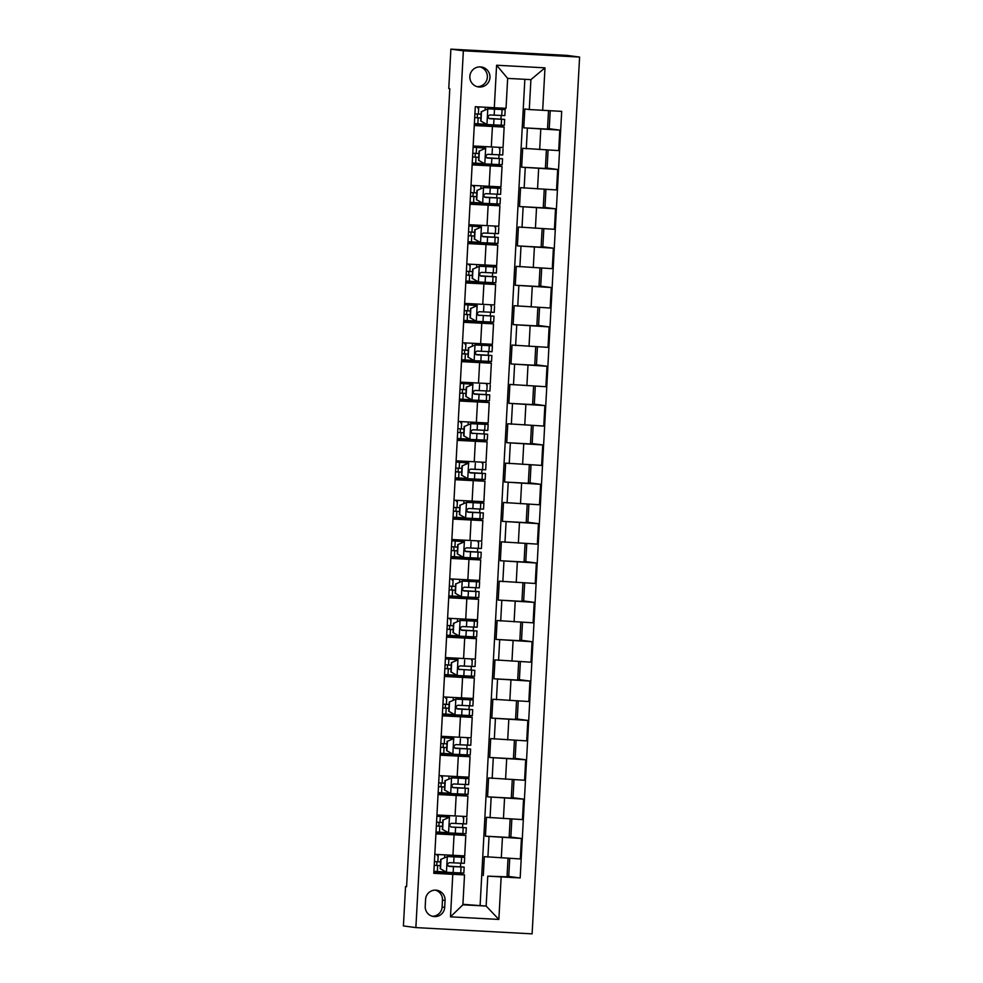 <?xml version="1.0" encoding="UTF-8"?>
<svg xmlns="http://www.w3.org/2000/svg" width="983" height="983" viewBox="0 0 983 983"><rect width="100%" height="100%" fill="white"/><g stroke="black" fill="none" stroke-linecap="round" stroke-linejoin="round"><path stroke-width="1.47" d="M469.849 76.416A10.088 10.063 97.6 0 0 478.561 86.959A10.088 10.063 97.6 0 0 489.952 77.497A10.088 10.063 97.6 0 0 481.24 66.967A10.088 10.063 97.6 0 0 469.849 76.416M477.283 86.701A10.088 10.063 97.6 0 0 479.925 66.869M463.362 50.809L450.89 49.15L567.13 55.404L579.589 57.063L532.11 933.85L415.87 927.596L463.362 50.809L579.589 57.063M507.044 876.332L508.739 876.431L509.722 858.38M509.169 836.988L510.877 837.074L511.848 819.023M511.307 797.631L513.003 797.729L513.986 779.666M513.433 758.274L515.141 758.372L516.112 740.322M515.571 718.929L517.267 719.015L518.25 700.965M517.697 679.572L519.393 679.658L520.376 661.608M519.835 640.216L521.531 640.314L522.501 622.264M521.961 600.871L523.656 600.957L524.639 582.907M524.099 561.514L525.794 561.6L526.765 543.55M526.224 522.157L527.92 522.256L528.903 504.205M528.35 482.813L530.058 482.899L531.029 464.848M530.488 443.456L532.184 443.542L533.167 425.492M532.614 404.099L534.322 404.197L535.293 386.147M534.752 364.754L536.448 364.84L537.431 346.79M536.878 325.398L538.586 325.484L539.556 307.433M539.016 286.041L540.711 286.139L541.694 268.089M541.141 246.696L542.837 246.782L543.82 228.732M543.28 207.339L544.975 207.425L545.946 189.375M545.405 167.982L547.101 168.081L548.084 150.03M547.543 128.638L549.239 128.724L550.21 110.735M406.581 886.641L405.537 886.58L406.581 886.715L449.796 88.642L448.764 88.507L450.89 49.15M444.697 907.358L445.066 900.44A9.769 9.756 97.6 0 0 436.624 890.217A9.769 9.756 97.6 0 0 425.59 899.384L425.221 906.314A9.769 9.756 97.6 0 0 433.663 916.525A9.769 9.756 97.6 0 0 444.697 907.358L442.104 907.014L442.473 900.084A9.769 9.756 97.6 0 0 435.309 890.131M501.158 876.934L498.86 919.437L450.484 916.832L452.782 874.329L464.517 874.895L462.895 904.802L486.143 906.056L487.765 876.148L520.167 877.954L561.686 111.362L529.284 109.543L530.906 79.635L507.658 78.394L506.036 108.302L494.302 107.737L496.599 65.234L544.987 67.839L542.677 110.342M494.302 107.737L475.293 106.705L433.786 873.309L452.782 874.329M405.537 886.58L403.411 925.937L415.87 927.596M462.932 904.323L486.143 906.056L498.86 919.437M464.517 874.895L460.056 874.292L460.13 872.941M474.273 125.529L504.168 127.077L500.544 126.586L500.617 125.234M500.949 119.115L501.146 115.478M501.477 109.359L501.551 108.081M472.147 164.886L502.043 166.434L498.418 165.943L498.492 164.591M498.823 158.472L499.02 154.822M499.352 148.703L499.425 147.389M470.009 204.231L499.905 205.779L496.28 205.3L496.354 203.936M496.685 197.816L496.882 194.179M497.214 188.06L497.287 186.745M467.883 243.587L497.779 245.136L494.154 244.644L494.228 243.292M494.56 237.173L494.756 233.536M495.088 227.417L495.162 226.09M465.758 282.944L495.641 284.492L492.028 284.001L492.09 282.649M492.422 276.53L492.63 272.881M492.95 266.774L493.024 265.447M463.62 322.289L493.515 323.837L489.89 323.358L489.964 321.994M490.296 315.875L490.492 312.238M490.824 306.118L490.898 304.804M461.494 361.646L491.377 363.194L487.765 362.715L487.838 361.351M488.17 355.232L488.367 351.595M488.698 345.475L488.76 344.148M459.356 401.003L489.251 402.551L485.627 402.059L485.7 400.708M486.032 394.588L486.229 390.939M486.56 384.832L486.634 383.505M457.23 440.347L487.113 441.895L483.501 441.416L483.575 440.052M483.906 433.945L484.103 430.296M484.435 424.177L484.496 422.862M455.092 479.704L484.988 481.252L481.363 480.773L481.437 479.409M481.768 473.29L481.965 469.653M482.297 463.534L482.37 462.207M452.966 519.061L482.862 520.609L479.237 520.118L479.311 518.766M479.643 512.647L479.839 508.997M480.171 502.891L480.245 501.563M450.828 558.418L480.724 559.954L477.099 559.474L477.173 558.111M477.505 552.004L477.701 548.354M478.033 542.235L478.107 540.92M448.703 597.762L478.598 599.311L474.973 598.831L475.047 597.467M475.379 591.348L475.575 587.711M475.907 581.592L475.981 580.277M446.577 637.119L476.46 638.667L472.835 638.176L472.909 636.824M473.241 630.705L473.437 627.056M473.769 620.949L473.843 619.622M444.439 676.476L474.334 678.012L470.71 677.533L470.783 676.169M471.115 670.062L471.312 666.413M471.643 660.293L471.717 658.979M442.313 715.821L472.196 717.369L468.584 716.89L468.658 715.526M468.977 709.407L469.186 705.769M469.518 699.65L469.579 698.335M440.175 755.177L470.071 756.726L466.446 756.234L466.52 754.883M466.851 748.763L467.048 745.114M467.38 739.007L467.453 737.68M438.049 794.534L467.933 796.07L464.32 795.591L464.394 794.227M464.726 788.12L464.922 784.471M465.254 778.352L465.315 777.037M435.911 833.879L465.807 835.427L462.182 834.948L462.256 833.584M462.588 827.465L462.784 823.828M463.116 817.709L463.19 816.394M460.462 866.822L460.658 863.172M460.99 857.065L461.064 855.738M508.027 858.282L507.019 876.824L487.765 876.148M483.304 875.546L484.324 856.66L520.314 858.945L521.432 838.487L510.877 837.074M510.152 818.937L509.145 837.467L485.43 836.189L521.432 838.487M485.43 836.189L486.45 817.303L522.452 819.589L523.558 799.13L513.003 797.729M512.278 779.58L511.283 798.122L487.568 796.844L523.558 799.13M487.568 796.844L488.588 777.946L524.578 780.244L525.684 759.773L515.141 758.372M514.416 740.224L513.409 758.765L489.694 757.488L525.684 759.773M489.694 757.488L490.714 738.602L526.716 740.887L527.822 720.428L517.267 719.015M516.542 700.879L515.547 719.409L491.819 718.131L527.822 720.428M491.819 718.131L492.852 699.245L528.842 701.53L529.948 681.072L519.393 679.658M518.68 661.522L517.672 680.064L493.957 678.786L529.948 681.072M493.957 678.786L494.977 659.888L530.98 662.186L532.086 641.715L521.531 640.314M520.806 622.165L519.81 640.707L496.083 639.429L532.086 641.715M496.083 639.429L497.115 620.543L533.105 622.829L534.211 602.37L523.656 600.957M522.944 582.821L521.936 601.35L498.221 600.072L534.211 602.37M498.221 600.072L499.241 581.186L535.244 583.472L536.349 563.013L525.794 561.6M525.069 543.464L524.062 562.006L500.347 560.728L536.349 563.013M500.347 560.728L501.367 541.83L537.369 544.127L538.475 523.656L527.92 522.256M527.207 504.107L526.2 522.649L502.485 521.371L538.475 523.656M502.485 521.371L503.505 502.485L539.495 504.771L540.613 484.312L530.058 482.899M529.333 464.762L528.326 483.292L504.611 482.014L540.613 484.312M504.611 482.014L505.631 463.128L541.633 465.414L542.739 444.955L532.184 443.542M531.471 425.406L530.464 443.947L506.749 442.669L542.739 444.955M506.749 442.669L507.769 423.771L543.759 426.069L544.877 405.598L534.322 404.197M533.597 386.049L532.589 404.591L508.875 403.313L544.877 405.598M508.875 403.313L509.894 384.427L545.897 386.712L547.003 366.254L536.448 364.84M535.723 346.692L534.727 365.234L511 363.956L547.003 366.254M511 363.956L512.032 345.07L548.023 347.355L549.128 326.897L538.586 325.484M537.861 307.347L536.853 325.889L513.138 324.611L549.128 326.897M513.138 324.611L514.158 305.713L550.161 308.011L551.266 287.54L540.711 286.139M539.986 267.99L538.991 286.532L515.264 285.254L551.266 287.54M515.264 285.254L516.296 266.368L552.286 268.654L553.392 248.195L542.837 246.782M542.125 228.634L541.117 247.175L517.402 245.897L553.392 248.195M517.402 245.897L518.422 227.012L554.424 229.297L555.53 208.838L544.975 207.425M544.25 189.289L543.255 207.818L519.528 206.553L555.53 208.838M519.528 206.553L520.56 187.655L556.55 189.952L557.656 169.481L547.101 168.081M546.388 149.932L545.381 168.474L521.666 167.196L557.656 169.481M521.666 167.196L522.686 148.31L558.688 150.596L559.794 130.137L549.239 128.724M548.514 110.649L547.506 129.117L523.792 127.839L559.794 130.137M523.792 127.839L524.811 108.953L529.284 109.543M480.122 905.245L524.848 79.316M460.056 874.292L433.81 872.683M434.805 854.35L464.701 855.898L465.807 835.427M436.341 873.015L436.415 871.479M436.747 865.47L436.944 861.71M437.275 855.714L437.337 854.485M520.167 877.954L508.739 876.431M462.182 834.948L435.948 833.326M436.944 814.993L466.827 816.541L467.908 796.07M438.467 833.67L438.553 832.122M438.873 826.113L439.082 822.366M439.401 816.357L439.475 815.128M464.32 795.591L438.074 793.981M439.069 775.636L468.965 777.184L470.046 756.713M440.593 794.313L440.679 792.765M441.011 786.769L441.207 783.009M441.539 777L441.6 775.771M466.446 756.234L440.212 754.625M441.195 736.292L471.09 737.84L472.196 717.369M442.731 754.956L442.817 753.42M443.136 747.412L443.345 743.652M443.665 737.655L443.738 736.427M468.584 716.89L442.338 715.268M443.333 696.935L473.228 698.483L474.334 678.012M444.857 715.612L444.943 714.063M445.274 708.055L445.471 704.307M445.803 698.299L445.864 697.07M470.71 677.533L444.476 675.923M445.459 657.578L475.354 659.126L476.436 638.655M446.995 676.255L447.081 674.707M447.4 668.71L447.609 664.95M447.929 658.942L447.99 657.713M472.835 638.176L446.601 636.566M447.597 618.233L477.48 619.769L478.598 599.311M449.12 636.898L449.206 635.362M449.526 629.353L449.735 625.593M450.067 619.597L450.128 618.368M474.973 598.831L448.727 597.209M449.723 578.876L479.618 580.425L480.724 559.954M451.258 597.553L451.332 596.005M451.664 589.997L451.861 586.249M452.192 580.24L452.254 579.012M477.099 559.474L450.865 557.865M451.861 539.52L481.744 541.068L482.825 520.597M453.384 558.197L453.47 556.648M453.79 550.652L453.999 546.892M454.318 540.883L454.392 539.655M479.237 520.118L452.991 518.508M453.986 500.175L483.882 501.711L484.963 481.252M455.522 518.84L455.596 517.304M455.928 511.295L456.124 507.535M456.456 501.539L456.517 500.31M481.363 480.773L455.129 479.151M456.124 460.818L486.007 462.366L487.113 441.895M457.648 479.495L457.734 477.947M458.053 471.938L458.262 468.191M458.582 462.182L458.656 460.953M483.501 441.416L457.255 439.806M458.25 421.461L488.146 423.009L489.227 402.539M459.774 440.138L459.86 438.59M460.191 432.594L460.388 428.834M460.72 422.825L460.781 421.596M485.627 402.059L459.393 400.45M460.376 382.117L490.271 383.653L491.353 363.194M461.912 400.781L461.998 399.245M462.317 393.237L462.526 389.477M462.846 383.481L462.919 382.252M487.765 362.715L461.519 361.093M462.514 342.76L492.409 344.308L493.515 323.837M464.037 361.437L464.123 359.889M464.455 353.88L464.652 350.132M464.984 344.124L465.045 342.895M489.89 323.358L463.657 321.748M464.64 303.403L494.535 304.951L495.641 284.492M466.175 322.08L466.261 320.532M466.581 314.535L466.79 310.775M467.109 304.767L467.183 303.538M492.028 284.001L465.782 282.391M466.778 264.046L496.673 265.594L497.742 245.123M468.301 282.723L468.387 281.187M468.719 275.179L468.916 271.419M469.247 265.422L469.309 264.194M494.154 244.644L467.908 243.034M468.903 224.702L498.799 226.25L499.905 205.779M470.439 243.379L470.525 241.83M470.845 235.822L471.054 232.074M471.373 226.065L471.435 224.837M496.28 205.3L470.046 203.69M471.041 185.345L500.925 186.893L502.043 166.434M472.565 204.022L472.651 202.473M472.97 196.477L473.179 192.717M473.499 186.709L473.573 185.48M498.418 165.943L472.172 164.333M473.167 145.988L503.063 147.536L504.144 127.065M474.703 164.665L474.777 163.117M475.108 157.12L475.305 153.36M475.637 147.364L475.698 146.135M500.544 126.586L474.31 124.976M476.829 125.32L476.915 123.772M477.234 117.763L477.443 114.016M477.763 108.007L477.824 106.852M462.895 904.802L450.484 916.832M496.599 65.234L507.658 78.394M544.987 67.839L530.906 79.635M432.373 916.267A9.769 9.756 97.6 0 0 442.104 907.014M440.998 859.363L447.449 856.549L440.998 859.363L440.482 868.8L446.601 872.29L463.841 873.076L464.173 867.092L448.309 866.109M446.601 872.29L440.482 868.8M445.877 871.995L433.884 871.331M447.179 856.512L464.701 857.336L461.58 857.225L461.26 863.209L449.464 862.656C447.007 863.787 446.933 865.052 449.256 866.428L464.173 867.092M447.449 856.549L461.58 857.225M440.728 859.326L440.212 868.763M448.346 866.134L460.081 866.871L449.108 866.416M440.384 865.691L434.216 865.347L440.384 865.679M434.412 861.575L440.593 861.919M464.701 857.336L464.369 863.307L461.26 863.209M443.136 820.006L449.587 817.192L443.136 820.006L442.62 829.455L448.727 832.933L465.979 833.719L466.298 827.735L451.086 827.035M448.727 832.933L442.62 829.455M448.015 832.65L436.022 831.974M449.317 817.156L436.87 816.234M449.587 817.192L436.87 816.209M442.866 819.969L442.35 829.419M466.827 817.979L466.507 823.963L451.59 823.299C449.133 824.43 449.071 825.695 451.381 827.084L466.298 827.735M436.341 825.966L442.522 826.322L436.341 826.003M436.55 822.218L442.719 822.562M445.262 780.649L451.713 777.848L445.262 780.649L444.746 790.099L450.865 793.588L468.105 794.362L468.436 788.378L452.573 787.408M450.865 793.588L444.746 790.099M450.14 793.293L438.148 792.63M451.443 777.811L468.965 778.622L465.844 778.511L465.524 784.495L453.716 783.955C451.271 785.085 451.197 786.339 453.519 787.727L468.436 788.378M451.713 777.848L465.844 778.511M444.992 780.613L444.476 790.062M452.61 787.432L464.345 788.157L453.372 787.715M444.648 786.99L438.467 786.646L444.648 786.965M438.676 782.861L444.857 783.205M468.965 778.622L468.633 784.606L465.524 784.495M447.388 741.305L453.851 738.491L447.388 741.305L446.884 750.742L452.991 754.231L470.243 755.018L470.562 749.034L454.711 748.051M452.991 754.231L446.884 750.742M452.278 753.936L440.286 753.273M453.581 738.454L441.134 737.533M453.851 738.491L441.134 737.508M447.118 741.268L446.614 750.705M471.09 739.277L470.771 745.249L455.854 744.598C453.396 745.728 453.335 746.994 455.645 748.37L470.562 749.034M454.748 748.075L466.47 748.813L455.498 748.358M440.605 747.264L446.774 747.608L440.605 747.289M440.814 743.517L446.982 743.861M449.526 701.948L455.977 699.134L449.526 701.948L449.01 711.397L455.129 714.874L472.368 715.661L472.7 709.677L456.837 708.706M455.129 714.874L449.01 711.397M454.404 714.592L442.411 713.916M455.707 699.097L473.228 699.921L470.107 699.81L469.776 705.794L457.98 705.241C455.534 706.372 455.461 707.637 457.783 709.026L472.7 709.677M455.977 699.134L470.107 699.81M449.256 701.911L448.739 711.36M456.874 708.731L468.608 709.456L457.636 709.013M442.743 707.907L448.912 708.264M448.912 708.288L442.731 707.944M442.94 704.16L449.108 704.504M473.228 699.921L472.897 705.905L469.776 705.794M451.652 662.591L458.115 659.79L451.652 662.591L451.148 672.04L457.255 675.53L474.506 676.304L474.826 670.32L458.975 669.349L474.826 670.32M457.255 675.53L451.148 672.04M456.53 675.235L444.537 674.571M457.845 659.753L445.397 658.831M458.115 659.79L445.397 658.794M451.381 662.554L450.878 672.003M444.869 668.563L451.037 668.907L444.869 668.587M445.066 664.803L451.246 665.147M475.354 660.564L475.035 666.548L460.118 665.896C457.66 667.027 457.599 668.28 459.909 669.669L459.761 669.656M453.79 623.247L460.241 620.433L453.79 623.247L453.274 632.683L459.393 636.173L476.632 636.959L476.952 630.975L461.101 629.992M459.393 636.173L453.274 632.683M458.668 635.878L446.675 635.215M459.97 620.396L477.492 621.207L474.371 621.109L474.039 627.093L462.243 626.54C459.798 627.67 459.725 628.923 462.047 630.312L476.952 630.975M460.241 620.433L474.371 621.109M453.519 623.21L453.003 632.647M461.138 630.017L472.86 630.754L461.899 630.3M446.995 629.206L453.175 629.55L446.995 629.231M447.204 625.458L453.372 625.802M477.492 621.207L477.16 627.191L474.039 627.093M455.915 583.89L462.366 581.076L455.915 583.89L455.412 593.339L461.519 596.816L478.77 597.603L479.09 591.619L463.226 590.648M461.519 596.816L455.412 593.339M460.794 596.534L448.801 595.858M462.096 581.039L479.618 581.862L476.497 581.752L476.177 587.736L464.381 587.183C461.924 588.313 461.85 589.579 464.173 590.967L479.09 591.619M462.366 581.076L476.497 581.752M455.645 583.853L455.141 593.302M463.276 590.672L474.998 591.397L463.878 590.918M449.133 589.849L455.301 590.205L449.133 589.886M449.329 586.101L455.51 586.446M479.618 581.862L479.299 587.846L476.177 587.736M458.053 544.533L464.504 541.731L458.053 544.533L457.537 553.982L463.657 557.472L480.896 558.246L481.215 552.262L465.364 551.291M463.657 557.472L457.537 553.982M462.932 557.177L450.939 556.513M464.234 541.694L451.787 540.773M464.504 541.731L451.787 540.736M457.783 544.496L457.267 553.945M481.744 542.505L481.424 548.489L466.507 547.838C464.05 548.969 463.988 550.222 466.311 551.61L481.215 552.262M465.401 551.316L477.124 552.041L466.163 551.598M451.258 550.505L457.439 550.849L451.258 550.529M451.467 546.745L457.636 547.089M460.179 505.188L466.63 502.374L460.179 505.188L459.675 514.625L465.782 518.115L483.022 518.901L483.353 512.917L467.49 511.934M465.782 518.115L459.675 514.625M465.057 517.82L453.065 517.156M466.36 502.338L483.882 503.149L480.761 503.05L480.441 509.034L468.645 508.481C466.188 509.612 466.114 510.865 468.436 512.254L483.353 512.917M466.63 502.374L480.761 503.05M459.909 505.151L459.405 514.588M467.527 511.959L479.262 512.696L468.289 512.241M459.565 511.516L453.396 511.172L459.565 511.492M453.593 507.4L459.774 507.744M483.882 503.149L483.55 509.133L480.441 509.034M462.317 465.831L468.768 463.018L462.317 465.831L461.801 475.281L467.908 478.758L485.16 479.544L485.479 473.56L469.628 472.577M467.908 478.758L461.801 475.281M467.195 478.475L455.203 477.799M468.498 462.981L456.051 462.059M468.768 463.018L456.051 462.035M462.047 465.795L461.531 475.244M486.007 463.804L485.688 469.788L470.771 469.124C468.313 470.255 468.252 471.521 470.562 472.909L485.479 473.56M469.665 472.614L481.387 473.339L470.427 472.897M455.522 471.791L461.703 472.147L455.522 471.815M455.731 468.043L461.899 468.387M464.443 426.475L470.894 423.673L464.443 426.475L463.927 435.924L470.046 439.413L487.285 440.187L487.617 434.203L471.754 433.233L487.617 434.203M470.046 439.413L463.927 435.924M469.321 439.118L457.328 438.455M470.624 423.636L488.146 424.447L485.024 424.337L484.705 430.321L472.909 429.768C470.452 430.91 470.378 432.164 472.7 433.552L472.553 433.54M470.894 423.673L485.024 424.337M464.173 426.438L463.657 435.887M463.829 432.815L457.66 432.471L463.829 432.79M457.857 428.686L464.037 429.03M488.146 424.447L487.814 430.431L484.705 430.321M466.569 387.13L473.032 384.316L466.569 387.13L466.065 396.567L472.172 400.056L489.423 400.831L489.743 394.859L473.892 393.876M472.172 400.056L466.065 396.567M471.459 399.762L459.466 399.098M472.762 384.279L460.314 383.358M473.032 384.316L460.314 383.333M466.311 387.093L465.795 396.53M490.271 385.09L489.952 391.074L475.035 390.423C472.577 391.553 472.516 392.807 474.826 394.195L489.743 394.859M473.929 393.9L485.651 394.638L474.691 394.183M459.786 393.089L465.967 393.433L459.786 393.114M459.995 389.342L466.163 389.686M468.707 347.773L475.158 344.959L468.707 347.773L468.191 357.222L474.31 360.7L491.549 361.486L491.881 355.502L476.018 354.519M474.31 360.7L468.191 357.222M473.585 360.405L461.592 359.741M474.887 344.922L492.409 345.746L489.288 345.635L488.956 351.619L477.16 351.066C474.715 352.197 474.642 353.462 476.964 354.851L491.881 355.502M475.158 344.959L489.288 345.635M468.436 347.736L467.92 357.185M476.055 354.544L487.789 355.281L476.816 354.826M461.924 353.733L468.092 354.089M468.092 354.101L461.912 353.757M462.121 349.985L468.301 350.329M492.409 345.746L492.078 351.73L488.956 351.619M470.832 308.416L477.296 305.615L470.832 308.416L470.329 317.865L476.436 321.355L493.687 322.129L494.007 316.145L478.156 315.174L494.007 316.145M476.436 321.355L470.329 317.865M475.723 321.06L463.73 320.397M477.025 305.578L464.578 304.656M477.296 305.615L464.578 304.619M470.562 308.379L470.058 317.828M464.05 314.388L470.218 314.732L464.05 314.413M464.259 310.628L470.427 310.972M494.535 306.389L494.216 312.373L479.299 311.709C476.841 312.852 476.78 314.105 479.09 315.494L478.942 315.482M472.97 269.072L479.421 266.258L472.97 269.072L472.454 278.508L478.574 281.998L495.813 282.772L496.145 276.801L480.282 275.818M478.574 281.998L472.454 278.508M477.849 281.703L465.856 281.04M479.151 266.221L496.673 267.032L493.552 266.934L493.22 272.905L481.424 272.365C478.979 273.495 478.905 274.748 481.228 276.137L496.145 276.801M479.421 266.258L493.552 266.934M472.7 269.035L472.184 278.472M480.318 275.842L492.041 276.579L481.08 276.125M472.356 275.4L466.175 275.056L472.356 275.375M466.384 271.283L472.553 271.627M496.673 267.032L496.341 273.016L493.22 272.905M475.096 229.715L481.547 226.901L475.096 229.715L474.592 239.164L480.699 242.641L497.951 243.428L498.27 237.444L482.42 236.461M480.699 242.641L474.592 239.164M479.974 242.346L467.982 241.683M481.277 226.864L468.842 225.943M481.547 226.901L468.842 225.918M474.826 229.678L474.322 239.127M498.799 227.687L498.479 233.659L483.562 233.008C481.105 234.138 481.031 235.404 483.353 236.792L498.27 237.444M482.456 236.485L494.179 237.222L483.206 236.768M468.313 235.674L474.482 236.031L468.313 235.699M468.51 231.927L474.691 232.271M477.234 190.358L483.685 187.556L477.234 190.358L476.718 199.807L482.837 203.297L500.077 204.071L500.396 198.087L484.545 197.116M482.837 203.297L476.718 199.807M482.112 203.002L470.12 202.338M483.415 187.52L500.925 188.331L497.816 188.22L497.484 194.204L485.688 193.651C483.231 194.794 483.169 196.047 485.491 197.436L500.396 198.087M483.685 187.556L497.816 188.22M476.964 190.321L476.448 199.77M484.582 197.141L496.304 197.866L485.344 197.423M470.439 196.317L476.62 196.674M476.62 196.698L470.439 196.354M470.648 192.57L476.816 192.914M500.925 188.331L500.605 194.315L497.484 194.204M479.36 151.013L485.811 148.2L479.36 151.013L478.856 160.45L484.963 163.94L502.215 164.714L502.534 158.742L486.671 157.759M484.963 163.94L478.856 160.45M484.238 163.645L472.245 162.981M485.541 148.163L473.106 147.241M485.811 148.2L473.106 147.217M479.09 150.977L478.586 160.413M503.063 148.974L502.743 154.958L487.826 154.306C485.369 155.437 485.295 156.69 487.617 158.079L502.534 158.742M486.708 157.784L498.442 158.521L487.47 158.066M472.577 156.973L478.746 157.317L472.577 156.997M472.774 153.225L478.954 153.569M481.498 111.657L487.949 108.843L481.498 111.657L480.982 121.106L487.089 124.583L504.34 125.369L504.66 119.385L488.809 118.402M487.089 124.583L480.982 121.106M486.376 124.288L474.384 123.625M487.679 108.806L505.188 109.629L502.08 109.518L501.748 115.502L489.952 114.95C487.494 116.08 487.433 117.346 489.743 118.734L504.66 119.385M487.949 108.843L502.08 109.518M481.228 111.62L480.712 121.069M488.846 118.427L500.568 119.164L489.608 118.71M474.703 117.616L480.884 117.972L474.703 117.641M474.912 113.868L481.08 114.212M505.188 109.629L504.869 115.601L501.748 115.502M489.03 836.668L487.912 857.139M491.156 797.324L490.05 817.782M493.282 757.967L492.176 778.438M495.42 718.61L494.314 739.081M497.545 679.265L496.44 699.724M499.683 639.908L498.578 660.367M501.809 600.552L500.703 621.023M503.947 561.207L502.841 581.666M506.073 521.85L504.967 542.309M508.211 482.493L507.093 502.964M510.337 443.149L509.231 463.607M512.475 403.792L511.357 424.251M514.601 364.435L513.495 384.906M516.726 325.09L515.62 345.549M518.864 285.734L517.758 306.192M520.99 246.377L519.884 266.848M523.128 207.032L522.022 227.491M525.254 167.675L524.148 188.134M527.392 128.318L526.286 148.789M502.424 837.467L501.318 857.926M454.048 834.862L452.942 855.321M456.173 795.505L455.068 815.964M504.549 798.11L503.443 818.569M458.311 756.148L457.193 776.619M506.687 758.753L505.581 779.224M460.437 716.804L459.331 737.262M508.813 719.396L507.707 739.867M462.575 677.447L461.457 697.905M510.951 680.052L509.833 700.51M464.701 638.09L463.595 658.561M513.077 640.695L511.971 661.166M466.827 598.745L465.721 619.204M515.215 601.338L514.097 621.809M468.965 559.388L467.859 579.847M517.341 561.993L516.235 582.452M471.09 520.032L469.985 540.503M519.466 522.637L518.36 543.095M473.228 480.687L472.123 501.146M521.604 483.28L520.499 503.751M475.354 441.33L474.248 461.789M523.73 443.935L522.624 464.394M477.492 401.973L476.374 422.444M525.868 404.578L524.762 425.037M479.618 362.629L478.512 383.087M527.994 365.221L526.888 385.692M481.756 323.272L480.638 343.731M530.132 325.877L529.026 346.335M483.882 283.915L482.776 304.386M532.258 286.52L531.152 306.979M486.007 244.558L484.902 265.029M534.396 247.163L533.278 267.634M488.146 205.214L487.04 225.672M536.521 207.818L535.416 228.277M490.271 165.857L489.165 186.328M538.659 168.462L537.541 188.92M492.409 126.5L491.303 146.971M540.785 129.105L539.679 149.576M442.473 900.084L445.066 900.44M447.29 856.623L446.442 872.204M461.052 866.981L460.732 872.965M443.849 871.884L443.898 870.877M437.337 871.528L437.656 865.544M437.865 861.772L438.185 855.788M444.623 857.631L444.697 856.144M453.482 866.637L453.151 872.621M454.011 856.881L453.679 862.865M449.428 817.266L448.58 832.847M463.177 827.625L462.858 833.609M445.975 832.527L446.036 831.52M439.462 832.171L439.794 826.187M439.991 822.415L440.323 816.431M446.749 818.274L446.835 816.787M463.706 817.868L463.386 823.852M455.608 827.293L455.289 833.277M456.137 817.537L455.817 823.508M451.553 777.909L450.706 793.502M465.315 788.28L464.984 794.264M448.113 793.183L448.162 792.163M441.6 792.814L441.92 786.842M442.129 783.058L442.448 777.074M448.887 778.929L448.961 777.442M457.746 787.936L457.414 793.92M458.275 778.18L457.943 784.164M453.691 738.565L452.844 754.145M467.441 748.923L467.122 754.907M450.239 753.826L450.3 752.806M443.726 753.47L444.058 747.485M444.255 743.713L444.586 737.729M451.013 739.572L451.099 738.086M467.969 739.167L467.65 745.151M459.872 748.579L459.553 754.563M460.4 738.823L460.081 744.807M455.817 699.208L454.969 714.788M469.579 709.566L469.247 715.55M452.377 714.469L452.426 713.461M445.864 714.113L446.184 708.129M446.393 704.356L446.712 698.372M453.138 700.215L453.224 698.729M462.01 709.235L461.678 715.219M462.538 699.466L462.207 705.45M457.943 659.851L457.107 675.444M471.705 670.222L471.385 676.206M454.502 675.124L454.564 674.105M447.99 674.756L448.322 668.784M448.518 665L448.85 659.015M455.276 660.871L455.35 659.384M472.233 660.453L471.914 666.437M464.136 669.878L463.816 675.862M464.664 660.121L464.345 666.105M460.081 620.506L459.233 636.087M473.843 630.865L473.511 636.849M456.64 635.768L456.69 634.748M450.128 635.411L450.447 629.427M450.656 625.655L450.976 619.671M457.402 621.514L457.488 620.027M466.261 630.521L465.942 636.505M466.79 620.764L466.47 626.749M462.207 581.15L461.371 596.73M475.969 591.508L475.649 597.492M458.766 596.411L458.815 595.403M452.254 596.054L452.573 590.07M452.782 586.298L453.114 580.314M459.54 582.157L459.614 580.67M468.399 591.176L468.08 597.16M468.928 581.408L468.608 587.392M464.345 541.793L463.497 557.386M478.107 552.163L477.775 558.135M460.892 557.066L460.953 556.046M454.392 556.697L454.711 550.726M454.92 546.941L455.24 540.957M461.666 542.813L461.752 541.326M478.635 542.395L478.303 548.379M470.525 551.819L470.206 557.803M471.054 542.063L470.734 548.047M466.47 502.448L465.635 518.029M480.232 512.807L479.913 518.791M463.03 517.709L463.079 516.689M456.517 517.353L456.837 511.369M457.046 507.584L457.365 501.613M463.804 503.456L463.878 501.969M472.663 512.462L472.331 518.446M473.192 502.706L472.86 508.69M468.608 463.091L467.761 478.672M482.358 473.45L482.039 479.434M465.156 478.352L465.217 477.345M458.643 477.996L458.975 472.012M459.184 468.24L459.503 462.256M465.93 464.099L466.016 462.612M482.886 463.693L482.567 469.677M474.789 473.118L474.47 479.09M475.317 463.349L474.998 469.333M470.734 423.734L469.886 439.327M484.496 434.105L484.177 440.077M467.294 439.008L467.343 437.988M460.781 438.639L461.101 432.667M461.31 428.883L461.629 422.899M468.068 424.754L468.141 423.268M476.927 433.761L476.595 439.745M477.455 424.005L477.124 429.989M472.872 384.39L472.024 399.97M486.622 394.748L486.302 400.732M469.419 399.651L469.481 398.631M462.907 399.295L463.239 393.311M463.435 389.526L463.767 383.554M470.193 385.397L470.279 383.911M487.15 384.992L486.831 390.976M479.053 394.404L478.733 400.388M479.581 384.648L479.262 390.632M474.998 345.033L474.15 360.614M488.76 355.391L488.428 361.375M471.557 360.294L471.607 359.286M465.045 359.938L465.364 353.954M465.573 350.181L465.893 344.197M472.319 346.041L472.405 344.554M481.191 355.06L480.859 361.031M481.719 345.291L481.387 351.275M477.124 305.676L476.288 321.269M490.886 316.047L490.566 322.019M473.683 320.95L473.745 319.93M467.171 320.581L467.503 314.609M467.699 310.825L468.031 304.841M474.457 306.696L474.543 305.209M491.414 306.278L491.095 312.262M483.317 315.703L482.997 321.687M483.845 305.946L483.525 311.918M479.262 266.332L478.414 281.912M493.024 276.69L492.692 282.674M475.821 281.593L475.87 280.573M469.309 281.236L469.628 275.252M469.837 271.468L470.157 265.496M476.583 267.339L476.669 265.852M485.442 276.346L485.123 282.33M485.983 266.59L485.651 272.574M481.387 226.975L480.552 242.555M495.149 237.333L494.83 243.317M477.947 242.236L477.996 241.228M471.435 241.879L471.766 235.895M471.963 232.123L472.295 226.139M478.721 227.982L478.795 226.495M495.678 227.577L495.358 233.561M487.58 237.001L487.261 242.973M488.109 227.233L487.789 233.217M483.525 187.618L482.678 203.211M497.287 197.988L496.956 203.96M480.073 202.891L480.134 201.871M473.573 202.523L473.892 196.551M474.101 192.766L474.42 186.782M480.847 188.625L480.933 187.151M489.706 197.644L489.387 203.628M490.234 187.888L489.915 193.86M485.651 148.273L484.816 163.854M499.413 158.632L499.094 164.616M482.211 163.534L482.26 162.514M475.698 163.178L476.018 157.194M476.227 153.409L476.546 147.438M482.985 149.281L483.058 147.794M499.942 148.875L499.622 154.847M491.844 158.288L491.512 164.272M492.372 148.531L492.041 154.515M487.789 108.916L486.941 124.497M501.551 119.275L501.219 125.259M484.336 124.177L484.398 123.17M477.836 123.821L478.156 117.837M478.365 114.065L478.684 108.081M485.111 109.924L485.197 108.437M493.97 118.943L493.65 124.915M494.498 109.174L494.179 115.158"/></g></svg>
